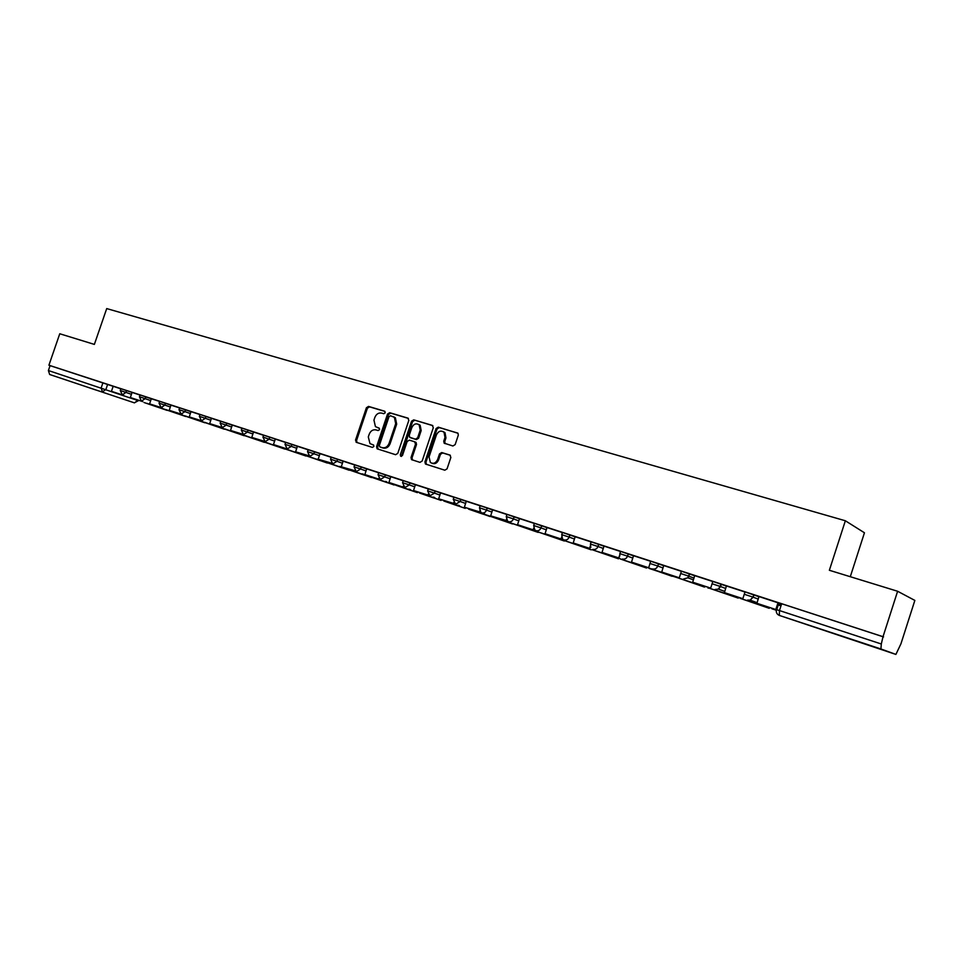 <?xml version="1.0" encoding="UTF-8"?>
<svg xmlns="http://www.w3.org/2000/svg" width="963" height="963" viewBox="0 0 963 963"><rect width="100%" height="100%" fill="white"/><g stroke="black" fill="none" stroke-linecap="round" stroke-linejoin="round"><path stroke-width="1.44" d="M385.236 412.778L384.586 411.189L368.516 406.41L366.409 407.758L355.528 440.079L356.418 442.354L372.428 447.398L373.909 446.459L373.548 444.99L369.985 443.606L368.299 436.913L369.214 434.205C370.683 430.786 372.934 429.354 375.991 429.907L378.086 430.545L379.578 429.606L379.253 428.186L375.438 426.633L373.945 420.121L374.848 417.412C376.316 414.006 378.579 412.573 381.649 413.103L383.743 413.717L385.236 412.778M74.765 382.877L95.879 390.003L74.765 382.877M849.017 638.541L870.215 645.667L849.017 638.541M452.911 445.989L455.162 444.605L458.304 435.168L457.991 433.254L438.297 427.163L436.083 428.535L424.924 461.891L425.429 463.997L444.822 470.209L447.061 468.849L450.877 457.425L449.877 455.054L441.728 452.55L439.501 453.91L437.623 459.544C435.806 463.203 433.386 464.166 430.353 462.457L429.065 456.883L436.42 434.903C438.43 431.027 440.97 430.16 444.063 432.279L444.99 437.491L443.762 441.162L444.148 443.149L452.911 445.989M48.908 365.218L59.766 333.764L94.374 344.405L106.712 308.581L845.358 520.766L829.36 570.277L897.612 591.258L883.023 636.699L48.908 365.218L50.076 365.639L48.391 370.538L138.431 400.704M408.818 420.41L407.879 418.111L389.666 412.706L387.535 414.054L376.569 446.688L377.099 448.794L395.612 454.705L397.779 453.356L408.818 420.41M413.729 419.856L432.327 425.381L433.302 427.704L422.155 461.024L419.952 462.372L411.55 459.628L411.032 457.521L415.535 444.075L414.584 441.752L409.335 440.139L407.156 441.499L402.486 455.451L400.668 456.233L400.307 454.765L411.55 421.216L413.729 419.856L432.856 425.67M781.595 603.97L778.658 602.838L781.667 603.741L779.452 610.554L881.301 643.994L880.928 648.966L895.891 654.419L900.935 643.826L914.85 600.418L897.612 591.258M850.293 576.705L864.449 532.78L845.358 520.766M883.023 636.699L881.301 643.994M50.076 365.639L120.832 388.811M49.655 374.499L134.242 402.799L49.655 374.499L48.391 370.538M140.044 395.071L120.869 388.703L120.267 390.484L131.45 394.3M159.629 401.439L151.287 398.73L149.602 403.87L160.797 407.445M179.6 407.939L170.945 405.122L169.247 410.322L180.659 413.946M199.967 414.572L190.987 411.646L189.266 416.895L200.918 420.566M220.732 421.337L211.427 418.303L209.693 423.6L221.586 427.319M241.93 428.234L232.264 425.092L230.518 430.437L242.664 434.205M263.561 435.276L253.534 432.014L251.776 437.419L264.175 441.223M285.638 442.462L263.597 435.168L262.947 437.07L274.648 441.078M308.172 449.805L297.386 446.29L295.605 451.816L308.557 455.68M331.188 457.293L320.005 453.657L318.211 459.231L331.453 463.119M354.685 464.948L343.105 461.169L341.287 466.814L354.841 470.702M378.7 472.761L366.686 468.849L364.857 474.554L378.531 479.044L378.724 478.442M403.232 480.754L390.773 476.697L388.932 482.463L402.907 487.049L403.136 486.339M428.294 488.915L415.402 484.714L413.536 490.54L427.813 495.223L428.09 494.38M453.934 497.257L440.56 492.9L438.683 498.798L453.272 503.589L453.609 502.602M480.14 505.792L466.285 501.278L464.383 507.236L479.309 512.135L479.694 510.98M506.947 514.507L492.587 509.836L490.673 515.867L505.936 520.875L506.382 519.514M534.357 523.439L519.478 518.6L517.552 524.691L533.165 529.819L533.695 528.218M562.428 532.575L546.996 527.555L545.058 533.731L561.032 538.967L561.658 537.089M591.138 541.928L575.164 536.728L573.202 542.963L589.561 548.344L590.295 546.105M620.545 551.498L603.994 546.105L602.019 552.425L618.752 557.926L619.642 555.23M650.663 561.297L633.51 555.711L631.511 562.115L648.653 567.749L649.832 564.149M681.515 571.348L663.736 565.558L661.725 572.034L679.288 577.8L680.697 573.515M712.921 581.568L694.708 575.633L692.674 582.194L710.67 588.104L712.813 581.532M745.109 592.052L726.439 585.973L724.393 592.618L742.834 598.673L745.001 592.016M778.85 603.091L758.964 596.554L756.906 603.295L775.817 609.507L778.008 602.754M745.47 592.04L759.025 596.735M713.101 581.508L726.499 586.13M681.527 571.228L694.768 575.79M649.965 563.439L650.699 561.188L663.796 565.702M619.859 553.605L620.581 551.39L633.57 555.844M598.733 544.276L597.999 546.515L590.439 544.047L591.186 541.808L604.054 546.238M569.879 534.886L569.145 537.089L561.73 534.67L562.464 532.467L575.224 536.836M541.688 525.702L540.965 527.893L533.683 525.509L534.405 523.33L547.068 527.664M506.273 516.517L506.983 514.398L519.539 518.696M487.218 507.983L486.508 510.113L479.466 507.802L480.176 505.671L492.647 509.945M453.272 499.219L453.97 497.149L466.345 501.374M427.656 490.853L428.342 488.795L440.621 492.996M402.582 482.668L403.268 480.633L415.45 484.798M378.062 474.663L378.736 472.652L390.834 476.781M354.059 466.826L354.721 464.828L366.747 468.933M337.652 459.291L336.978 461.289L330.55 459.17L331.224 457.184L343.153 461.253M314.552 451.779L313.89 453.754L307.546 451.659L308.208 449.697L320.065 453.729M285.024 444.28L285.674 442.354L297.447 446.363M241.328 430.016L241.966 428.126L253.594 432.086M220.142 423.094L220.78 421.228L232.324 425.152M205.95 416.425L205.312 418.303L199.365 416.341L200.003 414.463L211.475 418.363M185.51 409.769L184.872 411.622L178.998 409.684L179.636 407.831L191.035 411.719M159.039 403.148L159.665 401.33L170.993 405.182M145.822 396.852L145.196 398.67L139.454 396.78L140.08 394.962L151.347 398.79M883.565 636.916L781.667 603.741M781.39 604.583L778.658 603.693M379.302 428.234L377.857 427.789M373.596 445.026L372.2 444.593M385.007 411.442L369.527 406.843L367.421 408.18L356.551 440.476L357.08 442.559M408.396 418.399L390.665 413.127L388.522 414.487L377.58 447.085L378.122 449.191L377.099 448.794M390.497 415.739L389.004 416.69L379.374 445.363L379.735 446.832L382.227 447.663C385.32 448.252 387.608 446.82 389.088 443.377L395.697 423.696L394.385 417.34L390.497 415.739M380.903 447.314L380.012 446.976M393.723 416.823L395.372 417.761L396.684 424.117L390.087 443.774C388.607 447.205 386.319 448.638 383.238 448.06L381.023 447.362M414.812 441.848L416.076 442.438L416.522 444.473L412.02 457.906L412.585 460.049M414.704 420.277L412.525 421.638L401.463 456.414M420.217 430.124L419.182 424.852C416.172 422.938 413.717 423.852 411.815 427.608L409.251 435.264L409.696 437.286L415.45 439.176L417.641 437.816L420.217 430.124L421.18 430.545L420.157 425.273L418.532 424.346M410.948 437.876L410.202 437.575M421.18 430.545L418.616 438.213L416.425 439.573L411.177 437.972M443.245 431.617L445.014 432.688L445.953 437.9L444.725 441.56L445.219 443.654M431.918 463.251C434.831 464.347 437.058 463.239 438.586 459.929L437.623 459.544M450.347 455.294L442.691 452.935L440.464 454.307L438.586 459.929M457.846 433.109L439.26 427.584L437.046 428.956L425.911 462.276L426.489 464.431M144.053 402.51L159.798 407.891L144.053 402.51M123.685 395.312L111.443 391.339L113.165 386.319M123.661 395.372L111.443 391.339M147.532 403.617L167.044 410.358L147.074 403.389M136.89 400.127L136.06 399.585M162.855 408.685L178.552 414.066L162.855 408.685M142.777 401.583L130.342 397.538L132.075 392.471M141.284 401.138L145.196 398.67L150.722 400.596M142.753 401.643L130.342 397.538M166.455 409.841L185.787 416.522L165.997 409.612M155.609 406.278L154.778 405.736M182.019 414.981L197.668 420.35L182.019 414.981M162.241 407.975L149.602 403.87M162.217 408.035L160.761 407.53M185.727 416.172L204.878 422.793L185.269 415.944M174.688 412.537L173.858 411.995M201.556 421.397L217.144 426.741L201.556 421.397M182.091 414.487L169.247 410.322M182.067 414.559L180.623 414.054M205.384 422.625L224.331 429.197L204.926 422.396M194.129 418.929L193.298 418.363M221.454 427.945L236.982 433.266L221.454 427.945M202.326 421.132L189.266 416.895M202.302 421.204L200.87 420.699M225.414 429.209L244.145 435.709L224.957 428.968M213.942 425.441L213.1 424.864M241.749 434.614L257.217 439.922L241.749 434.614M222.971 427.909L209.693 423.6M222.947 427.981L221.526 427.488M245.83 435.914L264.344 442.342L245.372 435.673M234.129 432.074L232.083 431.436M262.442 441.403L277.826 446.7L262.442 441.403M244.036 434.819L230.518 430.437M244 434.891L242.592 434.409M266.655 442.763L284.94 449.119L266.197 442.511M254.726 438.839L253.895 438.237M283.531 448.337L298.855 453.609L283.531 448.337M265.523 441.873L251.776 437.419M265.487 441.957L264.103 441.463M275.731 445.737L305.933 456.017L274.888 445.135M305.054 455.415L320.294 460.651L305.054 455.415M287.443 449.071L273.468 444.545L275.31 439.104M287.419 449.155L273.468 444.545M309.556 456.859L327.336 463.047L309.099 456.606M297.146 452.779L296.315 452.153M327.011 462.625L342.154 467.837L327.011 462.625M309.833 456.414L295.605 451.816M309.797 456.498L308.437 456.029M331.657 464.118L349.172 470.233L331.2 463.865M318.994 459.965L316.574 459.207M349.413 469.992L364.459 475.168L349.413 469.992M331.308 463.54L318.211 459.231M354.215 471.533L371.453 477.552L353.758 471.268M341.299 467.284L340.457 466.634M372.284 477.504L387.222 482.656L372.284 477.504M354.673 471.208L341.287 466.814M377.243 479.093L394.18 485.015L376.774 478.828M364.05 474.759L363.22 474.085M395.624 485.171L410.455 490.287L395.624 485.171M378.531 479.044L364.857 474.554M400.752 486.821L417.376 492.647L400.283 486.544M387.282 482.391L386.452 481.705M419.459 493.008L434.169 498.088L419.459 493.008M402.907 487.049L388.932 482.463M424.755 494.705L441.054 500.423L424.286 494.428M410.996 490.191L410.178 489.481M443.799 501.001L458.376 506.044L443.799 501.001M445.062 443.606L444.148 443.149M429.149 495.451L413.536 490.54M429.077 495.668L427.813 495.223M449.276 502.77L465.237 508.38L448.806 502.481M435.216 498.148L434.397 497.414M468.656 509.174L483.113 514.17L468.656 509.174M454.608 503.733L438.683 498.798M454.512 504.022L453.272 503.589M474.314 510.992L489.926 516.493L473.856 510.703M459.965 506.273L459.146 505.527M494.067 517.516L508.368 522.476L494.067 517.516M480.645 512.196L464.383 507.236M480.513 512.569L479.309 512.135M499.917 519.406L485.244 514.579L512.485 523.956L499.448 519.105M485.244 514.579L484.437 513.809M520.032 526.051L534.176 530.962L520.032 526.051M507.272 520.827L490.673 515.867M507.116 521.296L505.936 520.875M526.075 528.001L511.076 523.078L538.136 532.395L525.617 527.7M511.076 523.078L510.282 522.271M546.563 534.778L560.55 539.629L546.563 534.778M534.513 529.638L534.321 530.228L517.552 524.691M534.321 530.228L533.165 529.819M552.822 536.788L537.486 531.757L564.342 541.013L552.365 536.475M537.486 531.757L536.704 530.914M573.707 543.686L587.514 548.489L573.707 543.686M562.404 538.63L562.163 539.376L545.058 533.731M562.163 539.376L561.032 538.967M580.171 545.78L564.487 540.628L591.138 549.813L579.714 545.455M601.454 552.81L615.08 557.553L601.454 552.81M589.561 548.344L573.202 542.963M608.135 554.965L592.101 549.692L618.523 558.817L607.689 554.64M629.85 562.139L643.26 566.81L629.85 562.139M618.752 557.926L602.019 552.425M636.76 564.366L620.353 558.985L646.522 568.026L636.314 564.029M620.353 558.985L619.691 558.263M658.897 571.685L672.102 576.295L658.897 571.685M649.255 568.483L678.722 578.137L631.511 562.115M688.641 581.459L701.618 585.998L688.641 581.459M680.697 573.479L681.407 571.312M679.288 577.8L661.725 572.034M696.032 583.843L678.843 578.197L704.459 587.069L695.611 583.482M678.843 578.197L678.241 577.487M719.084 591.463L731.82 595.916L719.084 591.463M710.67 588.104L692.674 582.194M726.728 593.93L709.129 588.152L738.308 598.131L726.174 593.232M709.129 588.152L708.551 587.442M750.261 601.706L762.732 606.088L750.261 601.706M742.834 598.673L724.393 592.618M758.182 604.27L740.15 598.336L769.232 608.303L757.652 603.56M740.15 598.336L739.608 597.638M776.431 609.735L756.906 603.295M776.431 609.723L775.817 609.507M778.862 603.079L776.72 609.675M776.286 610.386L771.411 608.086M880.928 648.966L779.356 615.429L895.843 654.407M107.639 384.418L105.906 389.461L102.391 391.917L101.199 387.872L102.921 382.829M753.897 594.785L753.126 597.168L758.266 599.094M721.323 584.18L720.565 586.539L725.741 588.465M689.544 573.84L688.786 576.163L694.01 578.089M658.548 563.74L657.789 566.039L663.05 567.977M628.273 553.894L627.539 556.157L632.835 558.095M592.919 549.355C595.266 549.861 596.952 548.91 597.999 546.515L603.32 548.453M564.162 539.918C566.461 540.399 568.122 539.461 569.145 537.089L574.502 539.039M533.683 525.509L534.706 529.843L536.078 530.697C538.317 531.167 539.942 530.228 540.965 527.893L546.346 529.831M514.146 516.746L513.423 518.901L518.828 520.851M479.466 507.802L480.85 512.364L481.813 512.882C483.956 513.327 485.521 512.4 486.508 510.113L491.937 512.063M460.904 499.412L460.194 501.518L465.647 503.468M435.156 491.034L434.457 493.116L439.922 495.066M409.985 482.836L409.287 484.907L414.764 486.845M385.356 474.819L384.67 476.866L390.159 478.816M361.245 466.971L360.571 468.993L366.072 470.943M330.55 459.17L332.765 463.949L336.978 461.289L342.491 463.239M307.546 451.659L309.749 456.39L313.89 453.754L319.403 455.692M291.933 444.412L291.271 446.363L296.785 448.313M269.772 437.202L269.122 439.128L265.114 441.728L262.947 437.094M248.069 430.136L247.419 432.05L252.944 433.988M226.799 423.214L226.149 425.104L231.674 427.042M199.365 416.341L201.508 420.843L205.312 418.303L210.837 420.241M178.998 409.684L181.128 414.15L184.872 411.622L190.409 413.56M165.467 403.244L164.842 405.086L170.367 407.012M126.55 390.581L125.924 392.386L122.361 394.854L120.255 390.509M154.899 405.844L153.96 405.772M159.039 403.172L164.842 405.086L161.158 407.602L159.039 403.172M220.13 423.118L226.149 425.104L222.284 427.668L220.13 423.118M241.316 430.04L247.419 432.05L243.483 434.626L241.316 430.04M285.012 444.304L291.271 446.363L287.203 448.987L285.012 444.304M354.047 466.85L360.571 468.993L356.286 471.665L354.047 466.85M378.05 474.687L384.67 476.866L380.301 479.55L378.05 474.687M402.57 482.692L409.287 484.907L404.845 487.615L402.57 482.692M427.644 490.877L434.457 493.116L429.943 495.849L427.644 490.877M453.26 499.255L460.194 501.518L455.583 504.263L453.26 499.255M506.261 516.553L513.423 518.901C512.424 521.212 510.823 522.139 508.633 521.693L507.501 521.043L506.261 516.553M619.775 556.096L619.847 553.641L627.539 556.157C626.48 558.588 624.758 559.539 622.351 559.022M649.796 564.137L649.953 563.475L657.789 566.039C656.718 568.495 654.96 569.458 652.505 568.928M680.769 573.539L688.786 576.163L687.859 577.788L683.393 579.064M712.343 583.855L720.565 586.539L718.458 589.115L715.052 589.464M744.7 594.412L753.126 597.168L750.129 600.142L747.505 600.118M173.942 412.08L172.943 412.008M193.346 418.424L192.275 418.363M213.136 424.9L211.992 424.839M253.823 438.213L252.559 438.177M274.756 445.087L273.444 445.038M296.098 452.08L294.75 452.032M317.886 459.219L316.478 459.17M340.108 466.501L338.651 466.465M362.786 473.94L361.281 473.892M385.934 481.524L384.369 481.488M409.576 489.264L407.951 489.228M433.723 497.173L432.026 497.149M458.388 505.25L456.618 505.226M483.582 513.508L481.741 513.484M509.331 521.934L507.417 521.922M589.801 548.453L587.755 548.308M617.897 557.673L615.802 557.529M646.642 567.111L644.488 566.954M676.062 576.777L673.847 576.608M706.18 586.672L703.905 586.479M737.02 596.795L734.673 596.591M776.467 609.627L779.452 610.554L779.356 615.429C776.828 614.298 775.865 612.36 776.467 609.627M137.697 400.427L134.483 402.871M356.551 440.476L355.528 440.079M367.421 408.18L366.409 407.758M369.527 406.843L368.516 406.41M377.58 447.085L376.569 446.688M388.522 414.487L387.535 414.054M390.665 413.127L389.666 412.706M383.238 448.06L382.227 447.663M390.087 443.774L389.088 443.377M396.684 424.117L395.697 423.696M412.02 457.906L411.032 457.521M416.522 444.473L415.535 444.075M401.294 455.15L400.307 454.765M412.525 421.638L411.55 421.216M416.425 439.573L415.45 439.176M418.616 438.213L417.641 437.816M444.725 441.56L443.762 441.162M445.953 437.9L444.99 437.491M440.464 454.307L439.501 453.91M442.691 452.935L441.728 452.55M425.911 462.276L424.924 461.891M437.046 428.956L436.083 428.535M439.26 427.584L438.297 427.163M708.106 588.212L708.383 587.394M738.308 598.131L738.585 597.301M769.232 608.303L769.497 607.46M780.981 605.859L778.248 604.969M776.31 610.229L771.917 608.785M154.032 405.796L155.019 405.941M689.52 573.828L687.859 577.788L693.444 579.834M721.251 584.156L718.458 589.115L724.778 591.426M753.8 594.749L753.018 597.132L750.129 600.142L757.099 602.694M139.454 396.78L141.344 401.077M173.015 412.032L174.062 412.188M192.359 418.387L193.467 418.532M212.065 424.864L213.244 425.008M232.155 431.46L233.407 431.605M252.643 438.201L253.967 438.334M273.54 445.062L274.937 445.195M294.834 452.068L296.327 452.177M338.747 466.489L340.348 466.586M361.378 473.928L363.015 474.025M384.478 481.512L386.163 481.596M408.059 489.264L409.793 489.348M432.134 497.173L433.916 497.245M456.727 505.262L458.569 505.322M481.861 513.52L483.751 513.568M507.537 521.958L509.487 521.994M560.61 539.388L563.03 539.292M561.73 534.67L562.476 538.726M588.044 548.404L589.898 548.477M590.439 544.047L590.801 547.562M616.103 557.625L617.981 557.709M644.813 567.063L646.715 567.135M674.196 576.717L676.122 576.801M704.278 586.599L706.228 586.684M735.082 596.723L737.044 596.807M138.443 400.656L134.339 402.835M356.984 442.523L356.069 442.186M395.372 417.761L394.385 417.34M412.525 460.013L411.55 459.628M416.076 442.438L415.101 442.041M420.157 425.273L419.182 424.852M445.014 432.688L444.063 432.279M426.404 464.371L425.429 463.997"/></g></svg>
